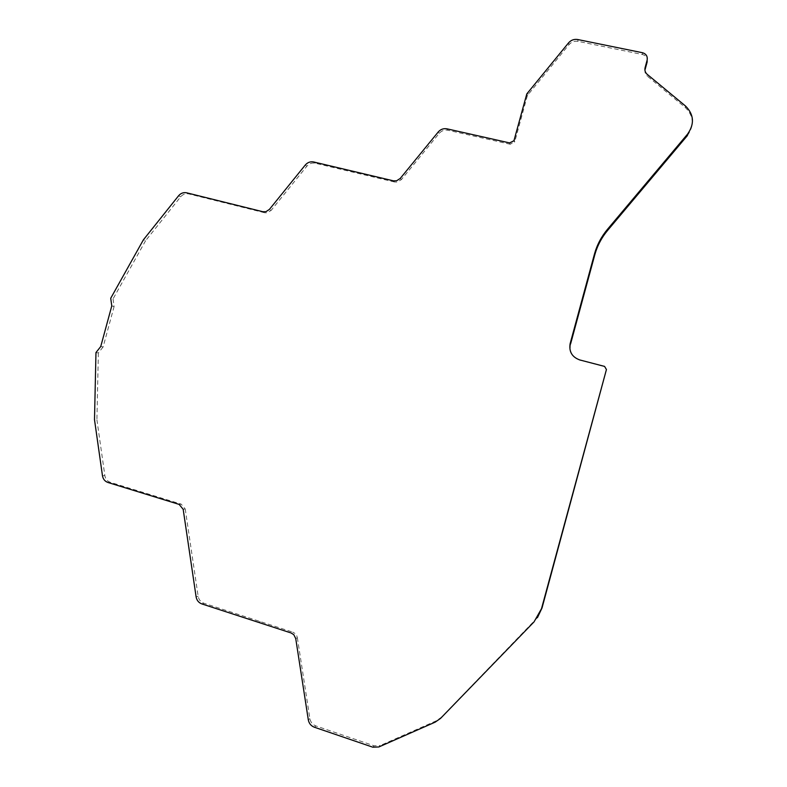 <?xml version="1.0" encoding="UTF-8"?>
<svg xmlns="http://www.w3.org/2000/svg" width="787" height="787" viewBox="0 0 787 787"><rect width="100%" height="100%" fill="white"/><g stroke="black" fill="none" stroke-linecap="round" stroke-linejoin="round"><path stroke-width="0.59" stroke-dasharray="3.94 2.95" d="M537.462 617.608L441.537 717.144L436.205 720.862L380.121 745.584L378.852 746.961M606.669 369.9L604.829 366.772L579.763 359.944M570.555 344.047C569.217 352.055 572.405 357.485 580.127 360.338M687.454 135.512C694.508 125.379 693.819 116.082 685.388 107.612L647.268 76.073L647.229 74.362M645.163 69.305C644.543 72.001 645.251 74.253 647.268 76.073M647.16 61.947C647.79 58.149 646.255 55.68 642.536 54.529L578.091 41.367C574.49 40.796 571.46 41.898 568.981 44.672L527.398 95.483L514.836 141.473L514.186 140.096M509.563 142.909L510.232 144.267L514.836 141.473M510.232 144.267L447.98 130.258C444.527 129.639 441.605 130.681 439.205 133.377L401.38 179.613L400.239 178.433M393.402 180.833L394.572 182.004L397.228 182.072L401.38 179.613M394.572 182.004L315.243 163.224C311.947 162.594 309.143 163.598 306.832 166.234L271.102 210.424L269.41 209.401M262.858 211.723L264.58 212.736L267.118 212.815L271.102 210.424M264.58 212.736L188.723 193.907C185.575 193.277 182.879 194.241 180.656 196.819L145.595 240.704L143.391 239.828M145.595 240.704L113.053 298.903L110.721 298.273M113.053 298.903L114.105 306.517L111.774 305.927M114.105 306.517L103.117 346.949L100.736 346.536M103.117 346.949L98.355 352.95L95.965 352.566M98.355 352.95L96.909 419.796L94.499 419.687M96.909 419.796L104.858 475.643C105.478 479.008 107.298 481.231 110.328 482.323L181.207 504.133L179.121 504.398M183.174 509.287L185.24 509.002L181.207 504.133M185.24 509.002L198.147 596.231C198.806 599.704 200.715 602.035 203.863 603.226L292.685 632.109L291.052 632.955M295.745 638.601L297.358 637.736L296.689 635.621L295.017 633.446L292.685 632.109M297.358 637.736L309.881 718.61C310.59 722.21 312.596 724.65 315.902 725.939L374.12 745.81L380.121 745.584M435.181 722.141L436.205 720.862M441.537 717.144L440.543 718.403M534.589 621.071L534.019 621.897M685.388 107.612L685.526 106.038M642.536 54.529L642.477 52.719M578.091 41.367L577.727 39.527M568.981 44.672L568.578 42.842M528.225 94.165L527.644 92.561M527.093 96.339L526.503 94.755M447.98 130.258L447.036 128.842M439.205 133.377L438.231 131.98M315.243 163.224L313.738 161.984M306.832 166.234L305.287 165.014M188.723 193.907L186.706 192.825M180.656 196.819L178.6 195.747M104.858 475.643L102.477 475.781M110.328 482.323L107.967 482.49M198.147 596.231L196.12 596.91M203.863 603.226L201.865 603.924M260.251 621.563L258.47 622.35M309.881 718.61L308.307 719.849M315.902 725.939L314.357 727.218M374.12 745.81L372.822 747.188M527.398 95.483L526.808 93.899M514.59 142.132L513.941 140.755"/><path stroke-width="1.18" d="M534.019 621.897L440.543 718.403L435.181 722.141L378.852 746.961L372.822 747.188L314.357 727.218C311.032 725.919 309.016 723.46 308.307 719.849L295.745 638.601L293.797 634.676L291.052 632.955L201.865 603.924C198.698 602.734 196.78 600.392 196.12 596.91L183.174 509.287L179.121 504.398L107.967 482.49C104.927 481.398 103.097 479.165 102.477 475.781L94.499 419.687L95.965 352.566L100.736 346.536L111.774 305.927L110.721 298.273L143.391 239.828L178.6 195.747C180.833 193.169 183.538 192.185 186.706 192.825L262.858 211.723L265.917 211.693L269.41 209.401L305.287 165.014C307.609 162.368 310.422 161.355 313.738 161.984L393.402 180.833L396.599 180.784L400.239 178.433L438.231 131.98C440.631 129.275 443.573 128.222 447.036 128.842L509.563 142.909L513.941 140.755L526.808 93.899L568.578 42.842C571.067 40.058 574.116 38.947 577.727 39.527L642.477 52.719C646.206 53.87 647.75 56.359 647.121 60.166L645.114 67.564C644.494 70.269 645.192 72.532 647.229 74.362L685.526 106.038C693.986 114.538 694.685 123.884 687.602 134.065L607.534 229.243C601.337 236.661 596.969 244.964 594.441 254.142L570.152 343.585C568.814 351.632 572.011 357.082 579.763 359.944L604.583 366.408L606.433 369.546L541.505 608.695L534.019 621.897M537.462 617.608L542.036 607.928L606.433 369.546M570.152 343.585L570.555 344.047L594.736 255.018L594.441 254.142M607.534 229.243L607.761 230.237C601.593 237.625 597.244 245.888 594.736 255.018M607.761 230.237L687.454 135.512L687.602 134.065M645.114 67.564L645.163 69.305L647.16 61.947L647.121 60.166M542.036 607.928L541.505 608.695"/></g></svg>
